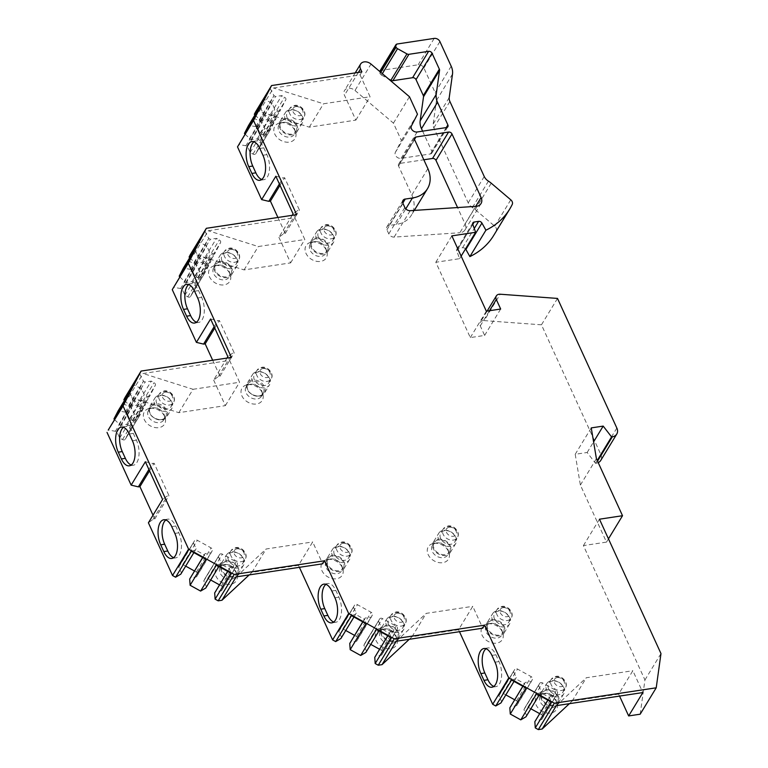 <?xml version="1.0" encoding="UTF-8"?>
<svg xmlns="http://www.w3.org/2000/svg" width="768" height="768" viewBox="0 0 768 768"><rect width="100%" height="100%" fill="white"/><g stroke="black" fill="none" stroke-linecap="round" stroke-linejoin="round"><path stroke-width="0.58" stroke-dasharray="3.84 2.88" d="M525.974 716.784L526.608 715.546L523.93 709.69L525.043 707.53A2.304 1.738 -148.7 0 1 525.091 707.453A2.304 1.738 -148.7 0 1 527.856 707.107L530.842 708.758M539.635 713.635L541.565 714.71A2.304 1.738 -148.7 0 1 542.784 717.37L541.67 719.539L535.478 720.47M569.386 703.67L572.112 701.136L618.643 694.099L632.851 670.714L642.845 692.563M619.555 696.086L618.643 694.099M640.186 714.192L644.947 679.968L583.421 545.587L606.49 542.102L580.378 485.069L575.213 454.291L587.155 452.486L595.526 463.306L596.304 463.181L597.542 461.146M557.501 298.426L541.459 324.816L600.816 454.445A9.226 6.941 -148.7 0 1 600.739 460.445M598.214 462.624A9.226 6.941 -148.7 0 1 596.304 463.181M541.459 324.816L484.176 320.611L500.208 294.221M465.514 248.918A2.765 2.083 31.3 0 0 462.576 247.747L458.198 248.41A2.765 2.083 31.3 0 0 456.864 249.235A2.765 2.083 31.3 0 0 456.758 250.829L459.581 258.672L435.821 262.262L470.314 337.584L484.637 335.424L480.269 325.891A5.539 4.166 -148.7 0 1 480.317 322.301A5.539 4.166 -148.7 0 1 484.176 320.611M379.824 71.213A2.765 2.083 -148.7 0 1 381.158 70.387L418.157 64.79A4.618 3.475 -148.7 0 1 423.859 67.958L435.149 92.611A18.461 13.891 -148.7 0 1 436.464 100.464L433.2 123.946A9.226 6.941 31.3 0 0 433.853 127.872L468.202 202.906A9.226 6.941 31.3 0 0 472.397 207.542A18.461 13.891 -148.7 0 1 475.2 209.597L494.736 226.205A4.618 3.475 -148.7 0 1 496.224 230.774A92.294 69.446 -148.7 0 1 493.728 235.392M382.339 73.69L381.494 75.072A2.765 2.083 -148.7 0 1 380.064 73.584L379.805 73.008A2.765 2.083 -148.7 0 1 379.709 71.453M381.494 75.072L388.618 79.027M422.611 131.165L431.846 151.315L446.266 127.584M354.989 90.461L393.437 123.139L401.424 140.602L395.347 152.381A4.618 3.475 31.3 0 0 396.365 156.614A4.618 3.475 31.3 0 0 401.107 158.381L430.493 153.936A2.765 2.083 31.3 0 0 431.827 153.12A2.765 2.083 31.3 0 0 431.846 151.315M255.542 111.936L259.296 111.37L309.302 127.162L355.853 120.125L344.477 95.28A7.382 5.558 -148.7 0 1 344.534 90.48A7.382 5.558 -148.7 0 1 354.979 90.47L371.021 64.08M254.938 114.95L260.88 120.691L267.072 119.75L269.894 121.315A2.304 1.738 -148.7 0 1 271.114 123.984L265.69 134.486A2.304 1.738 -148.7 0 1 265.642 134.563A2.304 1.738 -148.7 0 1 262.877 134.909L260.054 133.344L257.376 127.488L255.763 126.586L248.592 125.395M245.05 134.102L250.992 139.843L257.184 138.902L260.006 140.467A2.304 1.738 -148.7 0 1 261.226 143.136L255.811 153.638A2.304 1.738 -148.7 0 1 255.763 153.715A2.304 1.738 -148.7 0 1 252.998 154.061L250.166 152.496L247.488 146.63L245.875 145.738L238.714 144.547M277.91 217.478L285.245 233.491L283.651 233.731L278.89 237.264L292.224 215.318M190.291 254.698L194.122 254.122L244.09 269.914L290.611 262.886L278.89 237.264M189.696 257.712L195.638 263.453L201.821 262.512L204.643 264.077A2.304 1.738 -148.7 0 1 205.862 266.746L200.448 277.238A2.304 1.738 -148.7 0 1 200.4 277.325A2.304 1.738 -148.7 0 1 197.635 277.67L194.813 276.106L192.125 270.24L190.512 269.347L183.35 268.157M179.808 276.864L185.75 282.595L191.942 281.664L194.765 283.229A2.304 1.738 -148.7 0 1 195.984 285.888L190.56 296.39A2.304 1.738 -148.7 0 1 190.522 296.467A2.304 1.738 -148.7 0 1 187.747 296.822L184.925 295.248L182.246 289.392L180.634 288.499L173.472 287.299M212.669 360.24L220.003 376.253L218.41 376.493L213.648 380.035L226.982 358.07M125.05 397.459L128.87 396.883L178.838 412.675L225.37 405.638L213.648 380.035M124.454 400.474L130.397 406.205L136.579 405.274L139.402 406.838A2.304 1.738 -148.7 0 1 140.621 409.498L135.206 420A2.304 1.738 -148.7 0 1 135.158 420.077A2.304 1.738 -148.7 0 1 132.394 420.432L129.571 418.858L126.883 413.002L125.27 412.109L118.109 410.909M114.566 419.626L120.509 425.357L126.701 424.426L129.523 425.99A2.304 1.738 -148.7 0 1 130.742 428.65L125.318 439.152A2.304 1.738 -148.7 0 1 125.28 439.229A2.304 1.738 -148.7 0 1 122.506 439.574L119.683 438.01L117.005 432.154L115.392 431.261L108.221 430.061M153.014 515.203L154.752 519.014L153.158 519.254L148.397 522.787M180.806 574.147L181.45 572.909L178.762 567.053L179.875 564.883A2.304 1.738 -148.7 0 1 179.923 564.806A2.304 1.738 -148.7 0 1 182.688 564.461L185.683 566.122M194.467 570.998L196.406 572.074A2.304 1.738 -148.7 0 1 197.626 574.733L196.502 576.893L190.32 577.834M205.814 588.019L206.448 586.781L203.77 580.925L204.883 578.765A2.304 1.738 -148.7 0 1 204.922 578.678A2.304 1.738 -148.7 0 1 207.696 578.333L210.682 579.994M219.475 584.87L221.405 585.946A2.304 1.738 -148.7 0 1 222.624 588.605L221.51 590.765L215.318 591.706M249.206 574.906L251.933 572.371L298.483 565.325L312.682 541.949L322.685 563.798M299.395 567.322L298.483 565.325M340.886 638.525L341.53 637.296L338.842 631.43L339.955 629.27A2.304 1.738 -148.7 0 1 340.003 629.194A2.304 1.738 -148.7 0 1 342.768 628.848L345.763 630.509M354.547 635.376L356.486 636.451A2.304 1.738 -148.7 0 1 357.706 639.12L356.582 641.28L350.4 642.211M365.894 652.397L366.528 651.168L363.85 645.302L364.963 643.142A2.304 1.738 -148.7 0 1 365.002 643.066A2.304 1.738 -148.7 0 1 367.776 642.72L370.762 644.381M379.555 649.258L381.485 650.323A2.304 1.738 -148.7 0 1 382.704 652.992L381.59 655.152L375.398 656.093M409.286 639.293L412.013 636.749L458.563 629.712L472.771 606.336L482.765 628.176M459.475 631.699L458.563 629.712M500.966 702.912L501.61 701.674L498.922 695.818L500.035 693.658A2.304 1.738 -148.7 0 1 500.083 693.571A2.304 1.738 -148.7 0 1 502.858 693.226L505.843 694.886M514.627 699.763L516.566 700.838A2.304 1.738 -148.7 0 1 517.786 703.498L516.672 705.658L510.48 706.598M150.029 408.326A11.827 8.899 -148.7 0 1 165.082 417.581A11.827 8.899 -148.7 0 1 158.861 427.632A11.827 8.899 -148.7 0 1 144.278 419.587A11.827 8.899 -148.7 0 1 149.894 408.346A11.827 8.899 -148.7 0 1 150.029 408.326M247.69 384.701A11.827 8.899 -148.7 0 1 262.752 393.946A11.827 8.899 -148.7 0 1 256.522 403.997A11.827 8.899 -148.7 0 1 241.939 395.952A11.827 8.899 -148.7 0 1 247.555 384.72A11.827 8.899 -148.7 0 1 247.69 384.701M215.27 265.574A11.827 8.899 -148.7 0 1 230.323 274.819A11.827 8.899 -148.7 0 1 224.102 284.87A11.827 8.899 -148.7 0 1 209.52 276.826A11.827 8.899 -148.7 0 1 215.136 265.594A11.827 8.899 -148.7 0 1 215.27 265.574M311.741 242.122A11.827 8.899 -148.7 0 1 326.794 251.376A11.827 8.899 -148.7 0 1 320.573 261.418A11.827 8.899 -148.7 0 1 305.99 253.373A11.827 8.899 -148.7 0 1 311.606 242.141A11.827 8.899 -148.7 0 1 311.741 242.122M280.512 122.813A11.827 8.899 -148.7 0 1 295.574 132.058A11.827 8.899 -148.7 0 1 289.344 142.109A11.827 8.899 -148.7 0 1 274.762 134.064A11.827 8.899 -148.7 0 1 280.378 122.832A11.827 8.899 -148.7 0 1 280.512 122.813M221.76 565.008A11.827 8.899 -148.7 0 1 236.813 574.253A11.827 8.899 -148.7 0 1 230.592 584.304A11.827 8.899 -148.7 0 1 216.01 576.259A11.827 8.899 -148.7 0 1 221.626 565.027A11.827 8.899 -148.7 0 1 221.76 565.008M327.696 559.45A11.827 8.899 -148.7 0 1 342.758 568.704A11.827 8.899 -148.7 0 1 336.528 578.755A11.827 8.899 -148.7 0 1 321.946 570.701A11.827 8.899 -148.7 0 1 327.562 559.469A11.827 8.899 -148.7 0 1 327.696 559.45M381.84 629.386A11.827 8.899 -148.7 0 1 396.893 638.64A11.827 8.899 -148.7 0 1 390.672 648.691A11.827 8.899 -148.7 0 1 376.09 640.637A11.827 8.899 -148.7 0 1 381.706 629.405A11.827 8.899 -148.7 0 1 381.84 629.386M433.93 543.389A11.827 8.899 -148.7 0 1 448.982 552.634A11.827 8.899 -148.7 0 1 442.762 562.685A11.827 8.899 -148.7 0 1 428.179 554.64A11.827 8.899 -148.7 0 1 433.795 543.408A11.827 8.899 -148.7 0 1 433.93 543.389M487.776 623.837A11.827 8.899 -148.7 0 1 502.838 633.091A11.827 8.899 -148.7 0 1 496.608 643.133A11.827 8.899 -148.7 0 1 482.026 635.088A11.827 8.899 -148.7 0 1 487.642 623.856A11.827 8.899 -148.7 0 1 487.776 623.837M541.92 693.773A11.827 8.899 -148.7 0 1 556.973 703.018A11.827 8.899 -148.7 0 1 550.752 713.069A11.827 8.899 -148.7 0 1 536.17 705.024A11.827 8.899 -148.7 0 1 541.786 693.792A11.827 8.899 -148.7 0 1 541.92 693.773M427.882 168.624L411.84 195.014L398.563 166.013A2.765 2.083 31.3 0 1 398.582 164.218A2.765 2.083 31.3 0 1 399.917 163.392L423.83 159.782M481.037 203.539L464.995 229.93A9.226 6.941 -148.7 0 0 465.072 223.93L457.574 207.562M464.995 229.93A9.226 6.941 -148.7 0 1 459.85 232.742L475.891 206.352M389.174 225.427A4.618 3.475 31.3 0 0 386.957 226.79A4.618 3.475 31.3 0 0 386.918 229.795L388.79 233.875A4.618 3.475 -148.7 0 0 394.138 237.082L459.85 232.742M411.84 195.014A31.382 23.606 -148.7 0 1 411.456 215.088A31.382 23.606 -148.7 0 1 396.355 224.4L389.194 225.456L402.816 203.04M152.65 407.894A8.995 6.768 31.3 0 1 152.755 407.885A8.995 6.768 -148.7 0 1 164.218 414.922A8.995 6.768 -148.7 0 1 163.805 419.894A8.995 6.768 -148.7 0 1 159.475 422.573A8.995 6.768 31.3 0 1 150.077 418.954A8.995 6.768 31.3 0 1 148.426 410.554A8.995 6.768 31.3 0 1 152.65 407.894L149.894 408.346M161.28 419.606A8.995 6.768 -148.7 0 1 151.882 415.987A8.995 6.768 -148.7 0 1 150.221 407.587A8.995 6.768 -148.7 0 1 154.55 404.918A8.995 6.768 -148.7 0 1 163.958 408.538A8.995 6.768 -148.7 0 1 165.61 416.938A8.995 6.768 -148.7 0 1 161.28 419.606M154.886 398.15A9.917 7.469 31.3 0 1 159.658 395.203A9.917 7.469 -148.7 0 1 170.016 399.197A9.917 7.469 -148.7 0 1 171.84 408.451A9.917 7.469 -148.7 0 1 167.069 411.398A9.917 7.469 31.3 0 1 156.701 407.414A9.917 7.469 31.3 0 1 154.886 398.15L149.75 406.589A9.917 7.469 -148.7 0 1 154.522 403.651A9.917 7.469 -148.7 0 1 164.89 407.635A9.917 7.469 -148.7 0 1 166.714 416.899A9.917 7.469 -148.7 0 1 161.942 419.846A9.917 7.469 -148.7 0 1 151.574 415.853A9.917 7.469 -148.7 0 1 149.75 406.589C147.898 414.307 151.891 418.781 161.731 420L166.714 416.899L171.84 408.451M160.81 395.616A8.304 6.25 31.3 0 0 156.816 398.083A8.304 6.25 31.3 0 0 158.342 405.83A8.304 6.25 31.3 0 0 167.021 409.171A8.304 6.25 -148.7 0 0 171.014 406.704A8.304 6.25 -148.7 0 0 169.488 398.957A8.304 6.25 -148.7 0 0 160.81 395.616M250.32 384.269A8.995 6.768 31.3 0 1 250.416 384.25A8.995 6.768 -148.7 0 1 261.878 391.296A8.995 6.768 -148.7 0 1 261.466 396.269A8.995 6.768 -148.7 0 1 257.146 398.938A8.995 6.768 31.3 0 1 247.738 395.318A8.995 6.768 31.3 0 1 246.086 386.918A8.995 6.768 31.3 0 1 250.32 384.269L247.555 384.72M258.941 395.981A8.995 6.768 -148.7 0 1 249.542 392.362A8.995 6.768 -148.7 0 1 247.891 383.962A8.995 6.768 -148.7 0 1 252.221 381.293A8.995 6.768 -148.7 0 1 261.619 384.902A8.995 6.768 -148.7 0 1 263.27 393.302A8.995 6.768 -148.7 0 1 258.941 395.981M252.547 374.525A9.917 7.469 31.3 0 1 257.318 371.578A9.917 7.469 -148.7 0 1 267.677 375.562A9.917 7.469 -148.7 0 1 269.501 384.826A9.917 7.469 -148.7 0 1 264.73 387.773A9.917 7.469 31.3 0 1 254.371 383.779A9.917 7.469 31.3 0 1 252.547 374.525L247.411 382.963A9.917 7.469 -148.7 0 1 252.182 380.016A9.917 7.469 -148.7 0 1 262.55 384A9.917 7.469 -148.7 0 1 264.374 393.264A9.917 7.469 -148.7 0 1 259.603 396.211A9.917 7.469 -148.7 0 1 249.235 392.227A9.917 7.469 -148.7 0 1 247.411 382.963C245.558 390.682 249.552 395.146 259.392 396.374L264.374 393.264L269.501 384.826M258.47 371.981A8.304 6.25 31.3 0 0 254.477 374.448A8.304 6.25 31.3 0 0 256.003 382.205A8.304 6.25 31.3 0 0 264.682 385.546A8.304 6.25 -148.7 0 0 268.675 383.078A8.304 6.25 -148.7 0 0 267.149 375.322A8.304 6.25 -148.7 0 0 258.47 371.981M217.901 265.142A8.995 6.768 31.3 0 1 217.997 265.123A8.995 6.768 -148.7 0 1 229.459 272.16A8.995 6.768 -148.7 0 1 229.046 277.142A8.995 6.768 -148.7 0 1 224.726 279.811A8.995 6.768 31.3 0 1 215.318 276.192A8.995 6.768 31.3 0 1 213.667 267.792A8.995 6.768 31.3 0 1 217.901 265.142L215.136 265.594M230.851 274.176A8.995 6.768 -148.7 0 0 229.2 265.776A8.995 6.768 -148.7 0 0 219.792 262.157A8.995 6.768 31.3 0 0 215.472 264.835A8.995 6.768 31.3 0 0 217.123 273.235A8.995 6.768 31.3 0 0 226.522 276.845A8.995 6.768 -148.7 0 0 230.851 274.176L229.046 277.142M219.456 261.408A9.917 7.469 -148.7 0 1 229.814 265.392A9.917 7.469 -148.7 0 1 231.638 274.656A9.917 7.469 -148.7 0 1 226.867 277.603A9.917 7.469 31.3 0 1 216.499 273.619A9.917 7.469 31.3 0 1 214.675 264.355A9.917 7.469 31.3 0 1 219.456 261.408M220.128 255.389A9.917 7.469 31.3 0 1 224.899 252.442A9.917 7.469 -148.7 0 1 235.258 256.435A9.917 7.469 -148.7 0 1 237.082 265.699A9.917 7.469 -148.7 0 1 232.31 268.637A9.917 7.469 31.3 0 1 221.942 264.653A9.917 7.469 31.3 0 1 220.128 255.389L214.675 264.355M226.051 252.854A8.304 6.25 31.3 0 0 222.058 255.322A8.304 6.25 31.3 0 0 223.584 263.078A8.304 6.25 31.3 0 0 232.262 266.41A8.304 6.25 -148.7 0 0 236.256 263.942A8.304 6.25 -148.7 0 0 234.73 256.195A8.304 6.25 -148.7 0 0 226.051 252.854M314.371 241.69A8.995 6.768 31.3 0 1 314.467 241.67A8.995 6.768 -148.7 0 1 325.93 248.717A8.995 6.768 -148.7 0 1 325.517 253.69A8.995 6.768 -148.7 0 1 321.187 256.358A8.995 6.768 31.3 0 1 311.789 252.749A8.995 6.768 31.3 0 1 310.138 244.349A8.995 6.768 31.3 0 1 314.371 241.69L311.606 242.141M327.322 250.733A8.995 6.768 -148.7 0 0 325.67 242.333A8.995 6.768 -148.7 0 0 316.262 238.714A8.995 6.768 31.3 0 0 311.942 241.382A8.995 6.768 31.3 0 0 313.594 249.782A8.995 6.768 31.3 0 0 322.992 253.402A8.995 6.768 -148.7 0 0 327.322 250.733L325.517 253.69M315.917 237.955A9.917 7.469 -148.7 0 1 326.285 241.949A9.917 7.469 -148.7 0 1 328.109 251.203A9.917 7.469 -148.7 0 1 323.338 254.15A9.917 7.469 31.3 0 1 312.97 250.166A9.917 7.469 31.3 0 1 311.146 240.902A9.917 7.469 31.3 0 1 315.917 237.955M316.598 231.946A9.917 7.469 31.3 0 1 321.37 228.998A9.917 7.469 -148.7 0 1 331.728 232.982A9.917 7.469 -148.7 0 1 333.552 242.246A9.917 7.469 -148.7 0 1 328.781 245.194A9.917 7.469 31.3 0 1 318.413 241.2A9.917 7.469 31.3 0 1 316.598 231.946L311.146 240.902M322.522 229.402A8.304 6.25 31.3 0 0 318.528 231.869A8.304 6.25 31.3 0 0 320.054 239.626A8.304 6.25 31.3 0 0 328.733 242.966A8.304 6.25 -148.7 0 0 332.726 240.499A8.304 6.25 -148.7 0 0 331.2 232.742A8.304 6.25 -148.7 0 0 322.522 229.402M283.142 122.381A8.995 6.768 31.3 0 1 283.238 122.362A8.995 6.768 -148.7 0 1 294.701 129.408A8.995 6.768 -148.7 0 1 294.298 134.381A8.995 6.768 -148.7 0 1 289.968 137.05A8.995 6.768 31.3 0 1 280.56 133.43A8.995 6.768 31.3 0 1 278.909 125.03A8.995 6.768 31.3 0 1 283.142 122.381L280.378 122.832M296.093 131.414A8.995 6.768 -148.7 0 0 294.442 123.014A8.995 6.768 -148.7 0 0 285.043 119.405A8.995 6.768 31.3 0 0 280.714 122.074A8.995 6.768 31.3 0 0 282.365 130.474A8.995 6.768 31.3 0 0 291.763 134.093A8.995 6.768 -148.7 0 0 296.093 131.414L294.298 134.381M284.698 118.646A9.917 7.469 -148.7 0 1 295.056 122.64A9.917 7.469 -148.7 0 1 296.88 131.894A9.917 7.469 -148.7 0 1 292.109 134.842A9.917 7.469 31.3 0 1 281.741 130.858A9.917 7.469 31.3 0 1 279.926 121.594A9.917 7.469 31.3 0 1 284.698 118.646M285.37 112.637A9.917 7.469 31.3 0 1 290.141 109.69A9.917 7.469 -148.7 0 1 300.509 113.674A9.917 7.469 -148.7 0 1 302.323 122.938A9.917 7.469 -148.7 0 1 297.552 125.885A9.917 7.469 31.3 0 1 287.194 121.891A9.917 7.469 31.3 0 1 285.37 112.637L279.926 121.594M291.293 110.093A8.304 6.25 31.3 0 0 287.299 112.56A8.304 6.25 31.3 0 0 288.826 120.317A8.304 6.25 31.3 0 0 297.504 123.658A8.304 6.25 -148.7 0 0 301.498 121.19A8.304 6.25 -148.7 0 0 299.971 113.434A8.304 6.25 -148.7 0 0 291.293 110.093M224.39 564.576A8.995 6.768 31.3 0 1 224.486 564.557A8.995 6.768 -148.7 0 1 235.949 571.594A8.995 6.768 -148.7 0 1 235.536 576.576A8.995 6.768 -148.7 0 1 231.206 579.245A8.995 6.768 31.3 0 1 221.808 575.626A8.995 6.768 31.3 0 1 220.157 567.226A8.995 6.768 31.3 0 1 224.39 564.576L221.626 565.027M237.341 573.61A8.995 6.768 -148.7 0 0 235.69 565.21A8.995 6.768 -148.7 0 0 226.282 561.59A8.995 6.768 31.3 0 0 221.962 564.269A8.995 6.768 31.3 0 0 223.613 572.669A8.995 6.768 31.3 0 0 233.011 576.278A8.995 6.768 -148.7 0 0 237.341 573.61L235.536 576.576M225.936 560.842A9.917 7.469 -148.7 0 1 236.304 564.826A9.917 7.469 -148.7 0 1 238.128 574.09A9.917 7.469 -148.7 0 1 233.357 577.037A9.917 7.469 31.3 0 1 222.989 573.053A9.917 7.469 31.3 0 1 221.165 563.789A9.917 7.469 31.3 0 1 225.936 560.842M226.618 554.822A9.917 7.469 31.3 0 1 231.389 551.875A9.917 7.469 -148.7 0 1 241.747 555.869A9.917 7.469 -148.7 0 1 243.571 565.133A9.917 7.469 -148.7 0 1 238.8 568.07A9.917 7.469 31.3 0 1 228.432 564.086A9.917 7.469 31.3 0 1 226.618 554.822L221.165 563.789M232.541 552.288A8.304 6.25 31.3 0 0 228.547 554.755A8.304 6.25 31.3 0 0 230.074 562.512A8.304 6.25 31.3 0 0 238.752 565.843A8.304 6.25 -148.7 0 0 242.746 563.386A8.304 6.25 -148.7 0 0 241.219 555.629A8.304 6.25 -148.7 0 0 232.541 552.288M330.326 559.018A8.995 6.768 31.3 0 1 330.422 559.008A8.995 6.768 -148.7 0 1 341.885 566.045A8.995 6.768 -148.7 0 1 341.482 571.018A8.995 6.768 -148.7 0 1 337.152 573.696A8.995 6.768 31.3 0 1 327.754 570.077A8.995 6.768 31.3 0 1 326.093 561.677A8.995 6.768 31.3 0 1 330.326 559.018L327.562 559.469M343.277 568.061A8.995 6.768 -148.7 0 0 341.626 559.661A8.995 6.768 -148.7 0 0 332.227 556.042A8.995 6.768 31.3 0 0 327.898 558.71A8.995 6.768 31.3 0 0 329.549 567.11A8.995 6.768 31.3 0 0 338.947 570.73A8.995 6.768 -148.7 0 0 343.277 568.061L341.482 571.018M331.882 555.293A9.917 7.469 -148.7 0 1 342.24 559.277A9.917 7.469 -148.7 0 1 344.064 568.541A9.917 7.469 -148.7 0 1 339.293 571.488A9.917 7.469 31.3 0 1 328.925 567.494A9.917 7.469 31.3 0 1 327.11 558.23A9.917 7.469 31.3 0 1 331.882 555.293M332.554 549.274A9.917 7.469 31.3 0 1 337.325 546.326A9.917 7.469 -148.7 0 1 347.693 550.32A9.917 7.469 -148.7 0 1 349.507 559.574A9.917 7.469 -148.7 0 1 344.736 562.522A9.917 7.469 31.3 0 1 334.378 558.538A9.917 7.469 31.3 0 1 332.554 549.274L327.11 558.23M338.477 546.739A8.304 6.25 31.3 0 0 334.483 549.206A8.304 6.25 31.3 0 0 336.01 556.954A8.304 6.25 31.3 0 0 344.688 560.294A8.304 6.25 -148.7 0 0 348.682 557.827A8.304 6.25 -148.7 0 0 347.155 550.07A8.304 6.25 -148.7 0 0 338.477 546.739M384.47 628.954A8.995 6.768 31.3 0 1 384.566 628.944A8.995 6.768 -148.7 0 1 396.029 635.981A8.995 6.768 -148.7 0 1 395.616 640.954A8.995 6.768 -148.7 0 1 391.286 643.632A8.995 6.768 31.3 0 1 381.888 640.013A8.995 6.768 31.3 0 1 380.237 631.613A8.995 6.768 31.3 0 1 384.47 628.954L381.706 629.405M397.421 637.997A8.995 6.768 -148.7 0 0 395.77 629.597A8.995 6.768 -148.7 0 0 386.362 625.978A8.995 6.768 31.3 0 0 382.042 628.646A8.995 6.768 31.3 0 0 383.693 637.046A8.995 6.768 31.3 0 0 393.091 640.666A8.995 6.768 -148.7 0 0 397.421 637.997L395.616 640.954M386.016 625.229A9.917 7.469 -148.7 0 1 396.384 629.213A9.917 7.469 -148.7 0 1 398.208 638.477A9.917 7.469 -148.7 0 1 393.437 641.424A9.917 7.469 31.3 0 1 383.069 637.43A9.917 7.469 31.3 0 1 381.245 628.166A9.917 7.469 31.3 0 1 386.016 625.229M386.698 619.21A9.917 7.469 31.3 0 1 391.469 616.262A9.917 7.469 -148.7 0 1 401.827 620.246A9.917 7.469 -148.7 0 1 403.651 629.51A9.917 7.469 -148.7 0 1 398.88 632.458A9.917 7.469 31.3 0 1 388.512 628.474A9.917 7.469 31.3 0 1 386.698 619.21L381.245 628.166M392.621 616.675A8.304 6.25 31.3 0 0 388.627 619.142A8.304 6.25 31.3 0 0 390.154 626.89A8.304 6.25 31.3 0 0 398.832 630.23A8.304 6.25 -148.7 0 0 402.826 627.763A8.304 6.25 -148.7 0 0 401.299 620.006A8.304 6.25 -148.7 0 0 392.621 616.675M436.56 542.957A8.995 6.768 31.3 0 1 436.656 542.938A8.995 6.768 -148.7 0 1 448.118 549.974A8.995 6.768 -148.7 0 1 447.706 554.957A8.995 6.768 -148.7 0 1 443.376 557.626A8.995 6.768 31.3 0 1 433.978 554.006A8.995 6.768 31.3 0 1 432.326 545.606A8.995 6.768 31.3 0 1 436.56 542.957L433.795 543.408M449.51 551.99A8.995 6.768 -148.7 0 0 447.859 543.59A8.995 6.768 -148.7 0 0 438.451 539.981A8.995 6.768 31.3 0 0 434.131 542.65A8.995 6.768 31.3 0 0 435.782 551.05A8.995 6.768 31.3 0 0 445.181 554.669A8.995 6.768 -148.7 0 0 449.51 551.99L447.706 554.957M438.106 539.222A9.917 7.469 -148.7 0 1 448.474 543.206A9.917 7.469 -148.7 0 1 450.298 552.47A9.917 7.469 -148.7 0 1 445.526 555.418A9.917 7.469 31.3 0 1 435.158 551.434A9.917 7.469 31.3 0 1 433.334 542.17A9.917 7.469 31.3 0 1 438.106 539.222M438.787 533.203A9.917 7.469 31.3 0 1 443.558 530.266A9.917 7.469 -148.7 0 1 453.917 534.25A9.917 7.469 -148.7 0 1 455.741 543.514A9.917 7.469 -148.7 0 1 450.97 546.451A9.917 7.469 31.3 0 1 440.602 542.467A9.917 7.469 31.3 0 1 438.787 533.203L433.334 542.17M444.71 530.669A8.304 6.25 31.3 0 0 440.717 533.136A8.304 6.25 31.3 0 0 442.243 540.893A8.304 6.25 31.3 0 0 450.922 544.224A8.304 6.25 -148.7 0 0 454.915 541.766A8.304 6.25 -148.7 0 0 453.389 534.01A8.304 6.25 -148.7 0 0 444.71 530.669M490.406 623.405A8.995 6.768 31.3 0 1 490.502 623.386A8.995 6.768 -148.7 0 1 501.965 630.432A8.995 6.768 -148.7 0 1 501.562 635.405A8.995 6.768 -148.7 0 1 497.232 638.074A8.995 6.768 31.3 0 1 487.834 634.464A8.995 6.768 31.3 0 1 486.182 626.064A8.995 6.768 31.3 0 1 490.406 623.405L487.642 623.856M503.357 632.438A8.995 6.768 -148.7 0 0 501.706 624.038A8.995 6.768 -148.7 0 0 492.307 620.429A8.995 6.768 31.3 0 0 487.978 623.098A8.995 6.768 31.3 0 0 489.629 631.498A8.995 6.768 31.3 0 0 499.027 635.117A8.995 6.768 -148.7 0 0 503.357 632.438L501.562 635.405M491.962 619.67A9.917 7.469 -148.7 0 1 502.32 623.664A9.917 7.469 -148.7 0 1 504.144 632.918A9.917 7.469 -148.7 0 1 499.373 635.866A9.917 7.469 31.3 0 1 489.014 631.882A9.917 7.469 31.3 0 1 487.19 622.618A9.917 7.469 31.3 0 1 491.962 619.67M492.634 613.661A9.917 7.469 31.3 0 1 497.405 610.714A9.917 7.469 -148.7 0 1 507.773 614.698A9.917 7.469 -148.7 0 1 509.587 623.962A9.917 7.469 -148.7 0 1 504.816 626.909A9.917 7.469 31.3 0 1 494.458 622.915A9.917 7.469 31.3 0 1 492.634 613.661L487.19 622.618M498.557 611.117A8.304 6.25 31.3 0 0 494.563 613.584A8.304 6.25 31.3 0 0 496.09 621.341A8.304 6.25 31.3 0 0 504.768 624.682A8.304 6.25 -148.7 0 0 508.762 622.214A8.304 6.25 -148.7 0 0 507.235 614.458A8.304 6.25 -148.7 0 0 498.557 611.117M544.55 693.341A8.995 6.768 31.3 0 1 544.646 693.322A8.995 6.768 -148.7 0 1 556.109 700.368A8.995 6.768 -148.7 0 1 555.696 705.341A8.995 6.768 -148.7 0 1 551.366 708.01A8.995 6.768 31.3 0 1 541.968 704.39A8.995 6.768 31.3 0 1 540.317 695.99A8.995 6.768 31.3 0 1 544.55 693.341L541.786 693.792M557.501 702.374A8.995 6.768 -148.7 0 0 555.85 693.974A8.995 6.768 -148.7 0 0 546.442 690.365A8.995 6.768 31.3 0 0 542.122 693.034A8.995 6.768 31.3 0 0 543.773 701.434A8.995 6.768 31.3 0 0 553.171 705.053A8.995 6.768 -148.7 0 0 557.501 702.374L555.696 705.341M546.096 689.606A9.917 7.469 -148.7 0 1 556.464 693.6A9.917 7.469 -148.7 0 1 558.288 702.854A9.917 7.469 -148.7 0 1 553.517 705.802A9.917 7.469 31.3 0 1 543.149 701.818A9.917 7.469 31.3 0 1 541.325 692.554A9.917 7.469 31.3 0 1 546.096 689.606M546.778 683.597A9.917 7.469 31.3 0 1 551.549 680.65A9.917 7.469 -148.7 0 1 561.907 684.634A9.917 7.469 -148.7 0 1 563.731 693.898A9.917 7.469 -148.7 0 1 558.96 696.845A9.917 7.469 31.3 0 1 548.592 692.851A9.917 7.469 31.3 0 1 546.778 683.597L541.325 692.554M552.701 681.053A8.304 6.25 31.3 0 0 548.707 683.52A8.304 6.25 31.3 0 0 550.234 691.277A8.304 6.25 31.3 0 0 558.912 694.618A8.304 6.25 -148.7 0 0 562.906 692.15A8.304 6.25 -148.7 0 0 561.379 684.394A8.304 6.25 -148.7 0 0 552.701 681.053M459.581 258.672L461.136 256.128M435.821 262.262L451.862 235.872M470.314 337.584L486.346 311.194M484.637 335.424L500.669 309.034M595.526 463.306L597.235 460.483M587.155 452.486L593.597 441.878M575.213 454.291L591.254 427.901M580.378 485.069L596.41 458.678M608.458 538.858L606.49 542.102M583.421 545.587L599.462 519.197M644.947 679.968L660.979 653.578M556.349 705.648L586.32 677.75L632.851 670.714M572.112 701.136L586.32 677.75M536.544 693.878L540.653 692.63L549.523 697.546L551.059 701.933M539.05 695.27L541.286 691.392L538.608 685.536L539.722 683.366A2.304 1.738 -148.7 0 1 539.77 683.29A2.304 1.738 -148.7 0 1 542.534 682.944L556.243 690.557A2.304 1.738 -148.7 0 1 557.462 693.216L556.349 695.376L550.157 696.317L547.92 700.186M547.834 700.138L550.157 696.317M541.67 719.539L556.349 695.376M523.93 709.69L538.608 685.536M526.608 715.546L541.286 691.392M522.912 686.314L524.515 683.674L526.051 688.061M511.536 680.006L515.645 678.749L524.515 683.674L525.158 682.445L531.35 681.504L532.464 679.344A2.304 1.738 -148.7 0 0 531.245 676.675L517.536 669.072A2.304 1.738 -148.7 0 0 514.762 669.418L500.083 693.571M514.042 681.389L516.288 677.52L513.6 671.654L514.723 669.494A2.304 1.738 -148.7 0 1 514.762 669.418M522.835 686.266L525.158 682.445M516.672 705.658L531.35 681.504M498.922 695.818L513.6 671.654M501.61 701.674L516.288 677.52M412.013 636.749L426.211 613.373L472.771 606.336M396.25 641.261L426.211 613.373M376.464 629.491L380.573 628.243L389.443 633.168L390.979 637.546M378.97 630.883L381.206 627.005L378.528 621.149L379.642 618.989A2.304 1.738 -148.7 0 1 379.69 618.902A2.304 1.738 -148.7 0 1 382.454 618.557L396.163 626.17A2.304 1.738 -148.7 0 1 397.382 628.829L396.269 630.998L390.077 631.93L387.84 635.808M387.754 635.76L390.077 631.93M381.59 655.152L396.269 630.998M363.85 645.302L378.528 621.149M366.528 651.168L381.206 627.005M362.832 621.936L364.435 619.296L365.971 623.674M351.456 615.619L355.565 614.371L364.435 619.296L365.078 618.058L371.27 617.117L372.384 614.957A2.304 1.738 -148.7 0 0 371.165 612.298L357.456 604.685A2.304 1.738 -148.7 0 0 354.682 605.03L340.003 629.194M353.962 617.011L356.208 613.133L353.52 607.277L354.634 605.117A2.304 1.738 -148.7 0 1 354.682 605.03M362.746 621.888L365.078 618.058M356.582 641.28L371.27 617.117M338.842 631.43L353.52 607.277M341.53 637.296L356.208 613.133M251.933 572.371L266.131 548.995L312.682 541.949M236.17 576.883L266.131 548.995M216.384 565.114L220.493 563.856L229.363 568.781L230.89 573.158M218.88 566.496L221.126 562.627L218.448 556.762L219.562 554.602A2.304 1.738 -148.7 0 1 219.6 554.525A2.304 1.738 -148.7 0 1 222.374 554.179L236.083 561.782A2.304 1.738 -148.7 0 1 237.302 564.451L236.189 566.611L229.997 567.542L227.76 571.421M227.674 571.373L229.997 567.542M221.51 590.765L236.189 566.611M203.77 580.925L218.448 556.762M206.448 586.781L221.126 562.627M202.752 557.549L204.355 554.909L205.891 559.286M191.376 551.232L195.485 549.984L204.355 554.909L204.998 553.67L211.181 552.739L212.304 550.579A2.304 1.738 -148.7 0 0 211.085 547.91L197.366 540.307A2.304 1.738 -148.7 0 0 194.602 540.653L179.923 564.806M193.882 552.624L196.128 548.746L193.44 542.89L194.554 540.73A2.304 1.738 -148.7 0 1 194.602 540.653M202.666 557.501L204.998 553.67M196.502 576.893L211.181 552.739M178.762 567.053L193.44 542.89M181.45 572.909L196.128 548.746M131.232 464.995A16.147 7.91 -98.6 0 0 133.306 465.226A16.147 7.91 -98.6 0 0 138.874 456.163A16.147 7.91 -98.6 0 0 136.416 440.16L133.306 433.382A16.147 7.91 -98.6 0 0 125.366 426.499A16.147 7.91 -98.6 0 0 123.456 427.334M173.654 557.645A16.147 7.91 -98.6 0 0 175.718 557.875A16.147 7.91 -98.6 0 0 181.286 548.813A16.147 7.91 -98.6 0 0 178.829 532.81L175.728 526.032A16.147 7.91 -98.6 0 0 167.789 519.149A16.147 7.91 -98.6 0 0 165.878 519.974M145.363 461.75L152.544 463.478L154.128 463.238L168.96 495.629L167.366 495.869L162.605 499.411M153.158 519.254L167.366 495.869M154.752 519.014L168.96 495.629M149.52 470.832L154.128 463.238M148.906 469.478L152.544 463.478M129.744 392.966L133.574 400.301L130.07 407.098L124.003 404.083M118.896 424.464L133.574 400.301L135.187 401.203L141.379 400.262L144.202 401.827A2.304 1.738 -148.7 0 1 145.421 404.496L139.997 414.989A2.304 1.738 -148.7 0 1 139.958 415.075A2.304 1.738 -148.7 0 1 137.184 415.421L134.362 413.856L131.683 407.99L130.07 407.098L115.392 431.261M117.005 432.154L131.683 407.99M119.683 438.01L134.362 413.856M126.701 424.426L141.379 400.262M120.509 425.357L135.187 401.203M125.27 412.109L139.949 387.946L133.891 384.941M139.632 373.824L143.462 381.158L139.949 387.946L141.562 388.848L144.25 394.704L147.072 396.269A2.304 1.738 -148.7 0 0 149.837 395.923L135.158 420.077M128.784 405.312L143.462 381.158L145.075 382.051L151.258 381.11L154.08 382.675A2.304 1.738 -148.7 0 1 155.299 385.344L149.885 395.846A2.304 1.738 -148.7 0 1 149.837 395.923M126.883 413.002L141.562 388.848M129.571 418.858L144.25 394.704M136.579 405.274L151.258 381.11M130.397 406.205L145.075 382.051M231.408 357.408L229.574 360.422L143.078 373.498L128.87 396.883M178.838 412.675L193.046 389.299L143.078 373.498M193.046 389.299L239.578 382.262L229.574 360.422M225.37 405.638L239.578 382.262M196.474 322.234A16.147 7.91 -98.6 0 0 198.547 322.464A16.147 7.91 -98.6 0 0 204.115 313.411A16.147 7.91 -98.6 0 0 201.658 297.398L198.547 290.621A16.147 7.91 -98.6 0 0 190.608 283.747A16.147 7.91 -98.6 0 0 188.707 284.573M210.605 318.989L217.786 320.726L219.379 320.486L234.211 352.867L232.618 353.117L227.846 356.65M218.41 376.493L232.618 353.117M220.003 376.253L234.211 352.867M214.762 328.07L219.379 320.486M214.147 326.717L217.786 320.726M194.986 250.214L198.816 257.549L195.312 264.336L189.254 261.331M184.138 281.702L198.816 257.549L200.429 258.442L206.621 257.501L209.443 259.066A2.304 1.738 -148.7 0 1 210.662 261.734L205.238 272.237A2.304 1.738 -148.7 0 1 205.2 272.314A2.304 1.738 -148.7 0 1 202.426 272.659L199.603 271.094L196.925 265.238L195.312 264.336L180.634 288.499M182.246 289.392L196.925 265.238M184.925 295.248L199.603 271.094M191.942 281.664L206.621 257.501M185.75 282.595L200.429 258.442M190.512 269.347L205.19 245.194L199.133 242.179M204.874 231.062L208.704 238.397L205.19 245.194L206.803 246.086L209.491 251.942L212.314 253.507A2.304 1.738 -148.7 0 0 215.078 253.162L200.4 277.325M194.026 262.55L208.704 238.397L210.317 239.29L216.499 238.358L219.331 239.923A2.304 1.738 -148.7 0 1 220.55 242.582L215.126 253.085A2.304 1.738 -148.7 0 1 215.078 253.162M192.125 270.24L206.803 246.086M194.813 276.106L209.491 251.942M201.821 262.512L216.499 238.358M195.638 263.453L210.317 239.29M296.65 214.646L294.816 217.661L208.32 230.736L194.122 254.122M294.816 217.661L304.819 239.501L258.298 246.538L208.32 230.736M244.09 269.914L258.298 246.538M290.611 262.886L304.819 239.501M261.725 179.482A16.147 7.91 -98.6 0 0 263.789 179.702A16.147 7.91 -98.6 0 0 269.357 170.65A16.147 7.91 -98.6 0 0 266.899 154.646L263.798 147.859A16.147 7.91 -98.6 0 0 255.859 140.986A16.147 7.91 -98.6 0 0 253.949 141.811M275.846 176.227L283.027 177.965L284.621 177.725L299.443 210.115L297.85 210.355L293.088 213.888M283.651 233.731L297.85 210.355M285.245 233.491L299.443 210.115M280.003 185.309L284.621 177.725M279.389 183.955L283.027 177.965M260.227 107.453L264.058 114.787L260.554 121.584L254.496 118.57M249.379 138.941L264.058 114.787L265.67 115.68L271.862 114.749L274.685 116.314A2.304 1.738 -148.7 0 1 275.904 118.973L270.49 129.475A2.304 1.738 -148.7 0 1 270.442 129.552A2.304 1.738 -148.7 0 1 267.677 129.898L264.845 128.333L262.166 122.477L260.554 121.584L245.875 145.738M247.488 146.63L262.166 122.477M250.166 152.496L264.845 128.333M257.184 138.902L271.862 114.749M250.992 139.843L265.67 115.68M255.763 126.586L270.442 102.432L264.374 99.418M270.115 88.301L273.946 95.635L270.442 102.432L272.054 103.325L274.733 109.181L277.555 110.755A2.304 1.738 -148.7 0 0 280.32 110.41L265.642 134.563M259.267 119.798L273.946 95.635L275.558 96.528L281.75 95.597L284.573 97.162A2.304 1.738 -148.7 0 1 285.792 99.821L280.368 110.323A2.304 1.738 -148.7 0 1 280.32 110.41M257.376 127.488L272.054 103.325M260.054 133.344L274.733 109.181M267.072 119.75L281.75 95.597M260.88 120.691L275.558 96.528M361.891 71.885L360.058 74.899L273.504 87.994L259.296 111.37M360.058 74.899L370.061 96.749L323.51 103.786L273.504 87.994M309.302 127.162L323.51 103.786M355.853 120.125L370.061 96.749M393.437 123.139L409.469 96.749M401.424 140.602L417.466 114.202M333.734 622.032A16.147 7.91 -98.6 0 0 335.798 622.253A16.147 7.91 -98.6 0 0 341.366 613.2A16.147 7.91 -98.6 0 0 338.909 597.197L335.808 590.41A16.147 7.91 -98.6 0 0 327.869 583.536A16.147 7.91 -98.6 0 0 325.958 584.362M493.814 686.41A16.147 7.91 -98.6 0 0 495.878 686.64A16.147 7.91 -98.6 0 0 501.446 677.587A16.147 7.91 -98.6 0 0 498.989 661.574L495.888 654.797A16.147 7.91 -98.6 0 0 487.949 647.923A16.147 7.91 -98.6 0 0 486.038 648.749M171.014 406.704L173.539 402.547C176.976 397.555 169.872 389.395 163.958 390.979L159.341 393.926A8.304 6.25 31.3 0 1 163.334 391.459A8.304 6.25 -148.7 0 1 172.013 394.8A8.304 6.25 -148.7 0 1 173.539 402.547A8.304 6.25 -148.7 0 1 169.546 405.014A8.304 6.25 31.3 0 1 160.867 401.674A8.304 6.25 31.3 0 1 159.341 393.926L156.816 398.083M165.312 392.16A5.539 4.166 31.3 0 0 162.614 397.402A5.539 4.166 31.3 0 0 169.459 401.194A5.539 4.166 -148.7 0 0 172.157 395.952A5.539 4.166 -148.7 0 0 165.312 392.16M268.675 383.078L271.2 378.922C274.637 373.93 267.542 365.76 261.619 367.354L257.002 370.291A8.304 6.25 31.3 0 1 260.995 367.824A8.304 6.25 -148.7 0 1 269.674 371.165A8.304 6.25 -148.7 0 1 271.2 378.922A8.304 6.25 -148.7 0 1 267.206 381.389A8.304 6.25 31.3 0 1 258.528 378.048A8.304 6.25 31.3 0 1 257.002 370.291L254.477 374.448M262.982 368.525A5.539 4.166 31.3 0 0 260.275 373.766A5.539 4.166 31.3 0 0 267.12 377.568A5.539 4.166 -148.7 0 0 269.827 372.326A5.539 4.166 -148.7 0 0 262.982 368.525M236.256 263.942L238.781 259.795C242.218 254.794 235.123 246.634 229.2 248.218L224.582 251.165A8.304 6.25 31.3 0 1 228.576 248.698A8.304 6.25 -148.7 0 1 237.254 252.038A8.304 6.25 -148.7 0 1 238.781 259.795A8.304 6.25 -148.7 0 1 234.787 262.253A8.304 6.25 31.3 0 1 226.109 258.922A8.304 6.25 31.3 0 1 224.582 251.165L222.058 255.322M230.563 249.398A5.539 4.166 31.3 0 0 227.856 254.64A5.539 4.166 31.3 0 0 234.701 258.442A5.539 4.166 -148.7 0 0 237.408 253.2A5.539 4.166 -148.7 0 0 230.563 249.398M332.726 240.499L335.251 236.342C338.688 231.35 331.584 223.181 325.67 224.774L321.053 227.712A8.304 6.25 31.3 0 1 325.046 225.245A8.304 6.25 -148.7 0 1 333.725 228.586A8.304 6.25 -148.7 0 1 335.251 236.342A8.304 6.25 -148.7 0 1 331.258 238.81A8.304 6.25 31.3 0 1 322.579 235.469A8.304 6.25 31.3 0 1 321.053 227.712L318.528 231.869M327.034 225.946A5.539 4.166 31.3 0 0 324.326 231.187A5.539 4.166 31.3 0 0 331.171 234.989A5.539 4.166 -148.7 0 0 333.869 229.747A5.539 4.166 -148.7 0 0 327.034 225.946M301.498 121.19L304.022 117.034C307.459 112.042 300.365 103.872 294.442 105.466L289.824 108.403A8.304 6.25 31.3 0 1 293.818 105.936A8.304 6.25 -148.7 0 1 302.496 109.277A8.304 6.25 -148.7 0 1 304.022 117.034A8.304 6.25 -148.7 0 1 300.029 119.501A8.304 6.25 31.3 0 1 291.35 116.16A8.304 6.25 31.3 0 1 289.824 108.403L287.299 112.56M295.805 106.637A5.539 4.166 31.3 0 0 293.098 111.878A5.539 4.166 31.3 0 0 299.942 115.68A5.539 4.166 -148.7 0 0 302.65 110.438A5.539 4.166 -148.7 0 0 295.805 106.637M242.746 563.386L245.27 559.229C248.707 554.237 241.603 546.067 235.69 547.651L231.072 550.598A8.304 6.25 31.3 0 1 235.066 548.131A8.304 6.25 -148.7 0 1 243.744 551.472A8.304 6.25 -148.7 0 1 245.27 559.229A8.304 6.25 -148.7 0 1 241.277 561.686A8.304 6.25 31.3 0 1 232.598 558.355A8.304 6.25 31.3 0 1 231.072 550.598L228.547 554.755M237.053 548.832A5.539 4.166 31.3 0 0 234.346 554.074A5.539 4.166 31.3 0 0 241.19 557.875A5.539 4.166 -148.7 0 0 243.888 552.634A5.539 4.166 -148.7 0 0 237.053 548.832M348.682 557.827L351.206 553.67C354.643 548.678 347.549 540.518 341.626 542.102L337.008 545.05A8.304 6.25 31.3 0 1 341.002 542.582A8.304 6.25 -148.7 0 1 349.68 545.923A8.304 6.25 -148.7 0 1 351.206 553.67A8.304 6.25 -148.7 0 1 347.213 556.138A8.304 6.25 31.3 0 1 338.534 552.797A8.304 6.25 31.3 0 1 337.008 545.05L334.483 549.206M342.989 543.283A5.539 4.166 31.3 0 0 340.282 548.525A5.539 4.166 31.3 0 0 347.126 552.317A5.539 4.166 -148.7 0 0 349.834 547.075A5.539 4.166 -148.7 0 0 342.989 543.283M402.826 627.763L405.35 623.606C408.787 618.614 401.683 610.445 395.77 612.038L391.152 614.986A8.304 6.25 31.3 0 1 395.146 612.518A8.304 6.25 -148.7 0 1 403.824 615.859A8.304 6.25 -148.7 0 1 405.35 623.606A8.304 6.25 -148.7 0 1 401.357 626.074A8.304 6.25 31.3 0 1 392.678 622.733A8.304 6.25 31.3 0 1 391.152 614.986L388.627 619.142M397.133 613.219A5.539 4.166 31.3 0 0 394.426 618.461A5.539 4.166 31.3 0 0 401.27 622.253A5.539 4.166 -148.7 0 0 403.968 617.011A5.539 4.166 -148.7 0 0 397.133 613.219M454.915 541.766L457.44 537.61C460.877 532.618 453.782 524.448 447.859 526.032L443.242 528.979A8.304 6.25 31.3 0 1 447.235 526.512A8.304 6.25 -148.7 0 1 455.914 529.853A8.304 6.25 -148.7 0 1 457.44 537.61A8.304 6.25 -148.7 0 1 453.446 540.077A8.304 6.25 31.3 0 1 444.768 536.736A8.304 6.25 31.3 0 1 443.242 528.979L440.717 533.136M449.222 527.213A5.539 4.166 31.3 0 0 446.515 532.454A5.539 4.166 31.3 0 0 453.36 536.256A5.539 4.166 -148.7 0 0 456.058 531.014A5.539 4.166 -148.7 0 0 449.222 527.213M508.762 622.214L511.286 618.058C514.723 613.066 507.629 604.896 501.706 606.49L497.088 609.427A8.304 6.25 31.3 0 1 501.091 606.96A8.304 6.25 -148.7 0 1 509.76 610.301A8.304 6.25 -148.7 0 1 511.286 618.058A8.304 6.25 -148.7 0 1 507.293 620.525A8.304 6.25 31.3 0 1 498.614 617.184A8.304 6.25 31.3 0 1 497.088 609.427L494.563 613.584M503.069 607.661A5.539 4.166 31.3 0 0 500.362 612.902A5.539 4.166 31.3 0 0 507.206 616.704A5.539 4.166 -148.7 0 0 509.914 611.462A5.539 4.166 -148.7 0 0 503.069 607.661M562.906 692.15L565.43 687.994C568.867 683.002 561.773 674.832 555.85 676.426L551.232 679.363A8.304 6.25 31.3 0 1 555.226 676.896A8.304 6.25 -148.7 0 1 563.904 680.237A8.304 6.25 -148.7 0 1 565.43 687.994A8.304 6.25 -148.7 0 1 561.437 690.461A8.304 6.25 31.3 0 1 552.758 687.12A8.304 6.25 31.3 0 1 551.232 679.363L548.707 683.52M557.213 677.597A5.539 4.166 31.3 0 0 554.506 682.838A5.539 4.166 31.3 0 0 561.35 686.64A5.539 4.166 -148.7 0 0 564.048 681.398A5.539 4.166 -148.7 0 0 557.213 677.597M399.917 163.392L414.509 139.382M398.563 166.013L414.595 139.622M396.355 224.4L405.782 208.877M386.918 229.795L402.96 203.395M462.576 247.747L474.259 228.509M458.198 248.41L472.781 224.4M456.758 250.829L472.8 224.438M480.269 325.891L489.494 310.723M616.848 428.054L600.816 454.445M451.181 66.211L435.149 92.611M423.859 67.958L439.901 41.568M542.784 717.37L557.462 693.216M541.565 714.71L556.243 690.557M527.856 707.107L542.534 682.944M525.043 707.53L539.722 683.366M517.786 703.498L532.464 679.344M516.566 700.838L531.245 676.675M502.858 693.226L517.536 669.072M500.035 693.658L514.723 669.494M382.704 652.992L397.382 628.829M381.485 650.323L396.163 626.17M367.776 642.72L382.454 618.557M364.963 643.142L379.642 618.989M357.706 639.12L372.384 614.957M356.486 636.451L371.165 612.298M342.768 628.848L357.456 604.685M339.955 629.27L354.634 605.117M222.624 588.605L237.302 564.451M221.405 585.946L236.083 561.782M207.696 578.333L222.374 554.179M204.883 578.765L219.562 554.602M197.626 574.733L212.304 550.579M196.406 572.074L211.085 547.91M182.688 564.461L197.366 540.307M179.875 564.883L194.554 540.73M129.331 433.987L133.306 433.382M132.432 440.765L136.416 440.16M171.744 526.627L175.728 526.032M174.854 533.414L178.829 532.81M122.506 439.574L137.184 415.421M125.318 439.152L139.997 414.989M130.742 428.65L145.421 404.496M129.523 425.99L144.202 401.827M132.394 420.432L147.072 396.269M135.206 420L149.885 395.846M140.621 409.498L155.299 385.344M139.402 406.838L154.08 382.675M194.573 291.226L198.547 290.621M197.674 298.003L201.658 297.398M187.747 296.822L202.426 272.659M190.56 296.39L205.238 272.237M195.984 285.888L210.662 261.734M194.765 283.229L209.443 259.066M197.635 277.67L212.314 253.507M200.448 277.238L215.126 253.085M205.862 266.746L220.55 242.582M204.643 264.077L219.331 239.923M259.814 148.464L263.798 147.859M262.925 155.242L266.899 154.646M252.998 154.061L267.677 129.898M255.811 153.638L270.49 129.475M261.226 143.136L275.904 118.973M260.006 140.467L274.685 116.314M262.877 134.909L277.555 110.755M265.69 134.486L280.368 110.323M271.114 123.984L285.792 99.821M269.894 121.315L284.573 97.162M358.368 72.422L344.477 95.28M395.347 152.381L411.389 125.99M401.107 158.381L417.139 131.99M430.493 153.936L446.525 127.546M380.803 72.374L380.064 73.584M379.805 73.008L380.4 72.038M381.158 70.387L397.19 43.997M418.157 64.79L434.198 38.4M331.824 591.014L335.808 590.41M334.934 597.792L338.909 597.197M491.914 655.402L495.888 654.797M495.014 662.179L498.989 661.574M452.506 74.074L436.464 100.464M433.2 123.946L449.232 97.555M433.853 127.872L449.894 101.482M484.243 176.515L468.202 202.906M488.438 181.152L472.397 207.542M475.2 209.597L491.242 183.206M494.736 226.205L510.778 199.814M496.224 230.774L512.266 204.384M465.072 223.93L475.747 206.362M394.138 237.082L410.179 210.682M388.79 233.875L404.832 207.485M164.218 414.922L165.082 417.581M150.221 407.587L148.426 410.554M165.61 416.938L163.805 419.894M261.878 391.296L262.752 393.946M247.891 383.962L246.086 386.918M263.27 393.302L261.466 396.269M229.459 272.16L230.323 274.819M215.472 264.835L213.667 267.792M237.082 265.699L231.638 274.656M325.93 248.717L326.794 251.376M311.942 241.382L310.138 244.349M333.552 242.246L328.109 251.203M294.701 129.408L295.574 132.058M280.714 122.074L278.909 125.03M302.323 122.938L296.88 131.894M235.949 571.594L236.813 574.253M221.962 564.269L220.157 567.226M243.571 565.133L238.128 574.09M341.885 566.045L342.758 568.704M327.898 558.71L326.093 561.677M349.507 559.574L344.064 568.541M396.029 635.981L396.893 638.64M382.042 628.646L380.237 631.613M403.651 629.51L398.208 638.477M448.118 549.974L448.982 552.634M434.131 542.65L432.326 545.606M455.741 543.514L450.298 552.47M501.965 630.432L502.838 633.091M487.978 623.098L486.182 626.064M509.587 623.962L504.144 632.918M556.109 700.368L556.973 703.018M542.122 693.034L540.317 695.99M563.731 693.898L558.288 702.854M398.582 164.218L414.624 137.827M414.298 210.413L411.456 215.088M402.998 200.4L386.957 226.79M456.864 249.235L472.896 222.835M487.133 311.078L480.317 322.301M539.77 683.29L525.091 707.453M379.69 618.902L365.002 643.066M219.6 554.525L204.922 578.678M125.366 426.499L121.392 427.104M133.306 465.226L129.322 465.821M167.789 519.149L163.805 519.754M175.718 557.875L171.744 558.47M139.958 415.075L125.28 439.229M190.608 283.747L186.634 284.342M198.547 322.464L194.563 323.059M205.2 272.314L190.522 296.467M255.859 140.986L251.875 141.59M263.789 179.702L259.814 180.307M270.442 129.552L255.763 153.715M355.219 72.893L344.534 90.48M431.827 153.12L447.859 126.72M327.869 583.536L323.885 584.141M335.798 622.253L331.824 622.858M487.949 647.923L483.965 648.518M495.878 686.64L491.904 687.235"/><path stroke-width="1.15" d="M522.835 686.266L509.837 707.837L510.269 714.029L520.762 719.856L525.974 716.784L539.05 695.27M530.842 708.758L539.635 713.635M547.834 700.138L534.845 721.709L535.277 727.901L538.33 729.6L542.15 729.024L569.386 703.67M593.597 441.878L603.187 426.096L591.254 427.901L596.41 458.678L622.522 515.712L599.462 519.197L660.979 653.578L656.218 687.802L640.186 714.192L628.646 715.939L619.555 696.086M489.494 310.723L496.31 299.501A5.539 4.166 -148.7 0 1 496.349 295.901A5.539 4.166 -148.7 0 1 500.208 294.221L557.501 298.426L616.848 428.054A9.226 6.941 -148.7 0 1 616.781 434.054L600.739 460.445A9.226 6.941 -148.7 0 1 598.214 462.624M379.709 71.453A2.765 2.083 -148.7 0 1 379.824 71.213L395.866 44.822A2.765 2.083 31.3 0 1 397.19 43.997L434.198 38.4A4.618 3.475 31.3 0 1 439.901 41.568L451.181 66.211A18.461 13.891 31.3 0 1 452.506 74.074L449.232 97.555A9.226 6.941 -148.7 0 0 449.894 101.482L484.243 176.515A9.226 6.941 -148.7 0 0 488.438 181.152A18.461 13.891 -148.7 0 1 491.242 183.206L510.778 199.814A4.618 3.475 -148.7 0 1 512.266 204.384A92.294 69.446 -148.7 0 1 509.76 209.002L493.728 235.392A92.294 69.446 -148.7 0 1 469.882 256.589L465.898 249.446A2.765 2.083 31.3 0 0 465.514 248.918M388.618 79.027L390.902 80.285A2.765 2.083 -148.7 0 0 392.89 80.698L412.589 77.712L428.63 51.322A2.765 2.083 -148.7 0 1 432.048 53.222L439.354 69.187A2.765 2.083 -148.7 0 1 439.555 70.368L436.205 94.445A18.461 13.891 31.3 0 0 437.52 102.298L447.878 124.925A2.765 2.083 -148.7 0 1 447.859 126.72A2.765 2.083 -148.7 0 1 446.525 127.546L417.139 131.99A4.618 3.475 -148.7 0 1 412.397 130.224A4.618 3.475 -148.7 0 1 411.389 125.99L417.466 114.202L409.469 96.749L371.021 64.07A7.382 5.558 -148.7 0 0 360.576 64.09L355.219 72.893M437.52 102.298L421.488 128.688A18.461 13.891 -148.7 0 1 420.163 120.835L423.523 96.758A2.765 2.083 31.3 0 0 423.322 95.578L416.016 79.613A2.765 2.083 31.3 0 0 412.589 77.712M421.488 128.688L422.611 131.165M360.576 64.09A7.382 5.558 -148.7 0 0 360.518 68.89L361.891 71.885L271.574 85.546L255.542 111.936L254.333 114.278L254.938 114.95M254.333 114.278L270.115 88.301L264.374 99.418L248.592 125.395L244.445 133.43L245.05 134.102M244.445 133.43L260.227 107.453L254.496 118.57L237.504 146.88L253.536 120.49L296.65 214.646L206.333 228.307L188.294 263.251L231.408 357.408L141.091 371.069L123.053 406.013L108.221 430.061L124.003 404.083L129.744 392.966L113.962 418.944L114.566 419.626M277.91 217.478L270.413 201.101L268.819 201.341L261.648 199.613L237.504 146.88M206.333 228.307L190.291 254.698L189.091 257.04L189.696 257.712M189.091 257.04L204.874 231.062L199.133 242.179L183.35 268.157L179.203 276.182L179.808 276.864M179.203 276.182L194.986 250.214L189.254 261.331L172.262 289.642L188.294 263.251M212.669 360.24L205.171 343.862L203.578 344.102L196.397 342.365L172.262 289.642M141.091 371.069L125.05 397.459L123.85 399.792L124.454 400.474M123.85 399.792L139.632 373.824L133.891 384.941L118.109 410.909L113.962 418.944M153.014 515.203L139.92 486.624L138.346 486.864L131.155 485.126L107.021 432.403M227.674 571.373L214.685 592.944L215.107 599.136L218.17 600.835L234.202 574.445L188.573 549.12L172.541 575.52L148.397 522.787L162.605 499.411L145.363 461.75L131.155 485.126M172.541 575.52L175.594 577.21L180.806 574.147L193.882 552.624M185.683 566.122L194.467 570.998M202.666 557.501L189.677 579.062L190.109 585.264L200.602 591.082L205.814 588.019L218.88 566.496M210.682 579.994L219.475 584.87M218.17 600.835L221.962 600.259L249.206 574.906M353.962 617.011L340.886 638.525L335.674 641.597L332.621 639.898L299.395 567.322M345.763 630.509L354.547 635.376M362.746 621.888L349.757 643.45L350.189 649.651L360.682 655.469L365.894 652.397L378.97 630.883M370.762 644.381L379.555 649.258M387.754 635.76L374.765 657.322L375.187 663.523L378.25 665.213L382.042 664.646L409.286 639.293M514.042 681.389L500.966 702.912L495.754 705.974L492.701 704.285L459.475 631.699M505.843 694.886L514.627 699.763M423.83 159.782L432.538 158.458L448.579 132.067A2.765 2.083 -148.7 0 1 451.997 133.968L481.104 197.539A9.226 6.941 -148.7 0 1 481.037 203.539A9.226 6.941 -148.7 0 1 475.891 206.352L410.179 210.682A4.618 3.475 -148.7 0 1 404.832 207.485L402.96 203.395A4.618 3.475 31.3 0 1 402.998 200.4A4.618 3.475 31.3 0 1 405.216 199.027M457.574 207.562L435.965 160.358A2.765 2.083 31.3 0 0 432.538 158.458M405.782 208.877L412.387 198.01A31.382 23.606 -148.7 0 0 427.498 188.688A31.382 23.606 -148.7 0 0 427.882 168.624L414.595 139.622A2.765 2.083 -148.7 0 1 414.624 137.827A2.765 2.083 -148.7 0 1 415.949 137.002L448.579 132.067M412.387 198.01L405.235 199.066L402.816 203.04M496.31 299.501L500.669 309.034L486.346 311.194L451.862 235.872L475.622 232.282L472.8 224.438A2.765 2.083 -148.7 0 1 472.896 222.835A2.765 2.083 -148.7 0 1 474.23 222.019L478.608 221.357A2.765 2.083 -148.7 0 1 481.93 223.056L485.914 230.198A92.294 69.446 -148.7 0 0 509.76 209.002M616.781 434.054A9.226 6.941 -148.7 0 1 612.336 436.79L611.558 436.906L603.187 426.096M656.218 687.802L554.362 703.21L538.33 729.6M234.202 574.445L324.518 560.784L348.662 613.507L394.282 638.822L484.598 625.162L508.742 677.894L554.362 703.21M188.573 549.12L123.053 406.013M271.574 85.546L253.536 120.49M395.866 44.822A2.765 2.083 31.3 0 0 395.837 46.618L396.106 47.184A2.765 2.083 31.3 0 0 397.536 48.682L406.934 53.894A2.765 2.083 31.3 0 0 408.922 54.307L428.63 51.322M469.882 256.589L485.914 230.198M461.136 256.128L475.622 232.282M597.235 460.483L611.558 436.906M622.522 515.712L608.458 538.858M628.646 715.939L642.845 692.563L556.349 705.648L542.15 729.024M520.762 719.856L536.544 693.878L551.059 701.933L535.277 727.901M510.269 714.029L526.051 688.061L511.536 680.006L495.754 705.974M492.701 704.285L508.742 677.894M534.845 721.709L547.92 700.186M509.837 707.837L522.912 686.314M382.042 664.646L396.25 641.261L482.765 628.176L484.598 625.162M491.914 655.402A16.147 7.91 -98.6 0 0 483.965 648.518A16.147 7.91 -98.6 0 0 478.406 657.571A16.147 7.91 -98.6 0 0 480.864 673.584L483.965 680.362A16.147 7.91 -98.6 0 0 491.904 687.235A16.147 7.91 -98.6 0 0 497.472 678.182A16.147 7.91 -98.6 0 0 495.014 662.179L491.914 655.402M378.25 665.213L394.282 638.822M360.682 655.469L376.464 629.491L390.979 637.546L375.187 663.523M350.189 649.651L365.971 623.674L351.456 615.619L335.674 641.597M332.621 639.898L348.662 613.507M374.765 657.322L387.84 635.808M349.757 643.45L362.832 621.936M221.962 600.259L236.17 576.883L322.685 563.798L324.518 560.784M331.824 591.014A16.147 7.91 -98.6 0 0 323.885 584.141A16.147 7.91 -98.6 0 0 318.317 593.194A16.147 7.91 -98.6 0 0 320.784 609.197L323.885 615.974A16.147 7.91 -98.6 0 0 331.824 622.858A16.147 7.91 -98.6 0 0 337.392 613.805A16.147 7.91 -98.6 0 0 334.934 597.792L331.824 591.014M200.602 591.082L216.384 565.114L230.89 573.158L215.107 599.136M190.109 585.264L205.891 559.286L191.376 551.232L175.594 577.21M214.685 592.944L227.76 571.421M189.677 579.062L202.752 557.549M129.331 433.987A16.147 7.91 -98.6 0 0 121.392 427.104A16.147 7.91 -98.6 0 0 115.824 436.157A16.147 7.91 -98.6 0 0 118.282 452.17L121.382 458.947A16.147 7.91 -98.6 0 0 129.322 465.821A16.147 7.91 -98.6 0 0 134.89 456.768A16.147 7.91 -98.6 0 0 132.432 440.765L129.331 433.987M171.744 526.627A16.147 7.91 -98.6 0 0 163.805 519.754A16.147 7.91 -98.6 0 0 158.237 528.806A16.147 7.91 -98.6 0 0 160.694 544.819L163.805 551.597A16.147 7.91 -98.6 0 0 171.744 558.47A16.147 7.91 -98.6 0 0 177.312 549.418A16.147 7.91 -98.6 0 0 174.854 533.414L171.744 526.627M123.456 427.334A16.147 7.91 -98.6 0 0 122.256 451.565L125.366 458.342A16.147 7.91 -98.6 0 0 131.232 464.995M165.878 519.974A16.147 7.91 -98.6 0 0 164.678 544.214L167.779 550.992A16.147 7.91 -98.6 0 0 173.654 557.645M139.92 486.624L149.52 470.832M138.346 486.864L148.906 469.478M196.397 342.365L210.605 318.989L227.846 356.65L226.982 358.07M194.573 291.226A16.147 7.91 -98.6 0 0 186.634 284.342A16.147 7.91 -98.6 0 0 181.066 293.395A16.147 7.91 -98.6 0 0 183.523 309.408L186.624 316.186A16.147 7.91 -98.6 0 0 194.563 323.059A16.147 7.91 -98.6 0 0 200.131 314.006A16.147 7.91 -98.6 0 0 197.674 298.003L194.573 291.226M188.707 284.573A16.147 7.91 -98.6 0 0 187.507 308.803L190.608 315.581A16.147 7.91 -98.6 0 0 196.474 322.234M205.171 343.862L214.762 328.07M203.578 344.102L214.147 326.717M261.648 199.613L275.846 176.227L293.088 213.888L292.224 215.318M259.814 148.464A16.147 7.91 -98.6 0 0 251.875 141.59A16.147 7.91 -98.6 0 0 246.307 150.643A16.147 7.91 -98.6 0 0 248.765 166.646L251.875 173.424A16.147 7.91 -98.6 0 0 259.814 180.307A16.147 7.91 -98.6 0 0 265.382 171.254A16.147 7.91 -98.6 0 0 262.925 155.242L259.814 148.464M253.949 141.811A16.147 7.91 -98.6 0 0 252.749 166.042L255.85 172.829A16.147 7.91 -98.6 0 0 261.725 179.482M270.413 201.101L280.003 185.309M268.819 201.341L279.389 183.955M325.958 584.362A16.147 7.91 -98.6 0 0 324.758 608.602L327.859 615.379A16.147 7.91 -98.6 0 0 333.734 622.032M486.038 648.749A16.147 7.91 -98.6 0 0 484.838 672.979L487.939 679.757A16.147 7.91 -98.6 0 0 493.814 686.41M414.509 139.382L415.949 137.002M465.898 249.446L481.93 223.056M474.259 228.509L478.608 221.357M472.781 224.4L474.23 222.019M597.542 461.146L612.336 436.79M118.282 452.17L122.256 451.565M121.382 458.947L125.366 458.342M160.694 544.819L164.678 544.214M163.805 551.597L167.779 550.992M183.523 309.408L187.507 308.803M186.624 316.186L190.608 315.581M248.765 166.646L252.749 166.042M251.875 173.424L255.85 172.829M360.518 68.89L358.368 72.422M446.266 127.584L447.878 124.925M436.205 94.445L420.163 120.835M423.523 96.758L439.555 70.368M423.322 95.578L439.354 69.187M416.016 79.613L432.048 53.222M408.922 54.307L392.89 80.698M406.934 53.894L390.902 80.285M397.536 48.682L382.339 73.69M396.106 47.184L380.803 72.374M380.4 72.038L395.837 46.618M320.784 609.197L324.758 608.602M323.885 615.974L327.859 615.379M480.864 673.584L484.838 672.979M483.965 680.362L487.939 679.757M435.965 160.358L451.997 133.968M475.747 206.362L481.104 197.539M427.498 188.688L414.298 210.413M496.349 295.901L487.133 311.078"/></g></svg>

